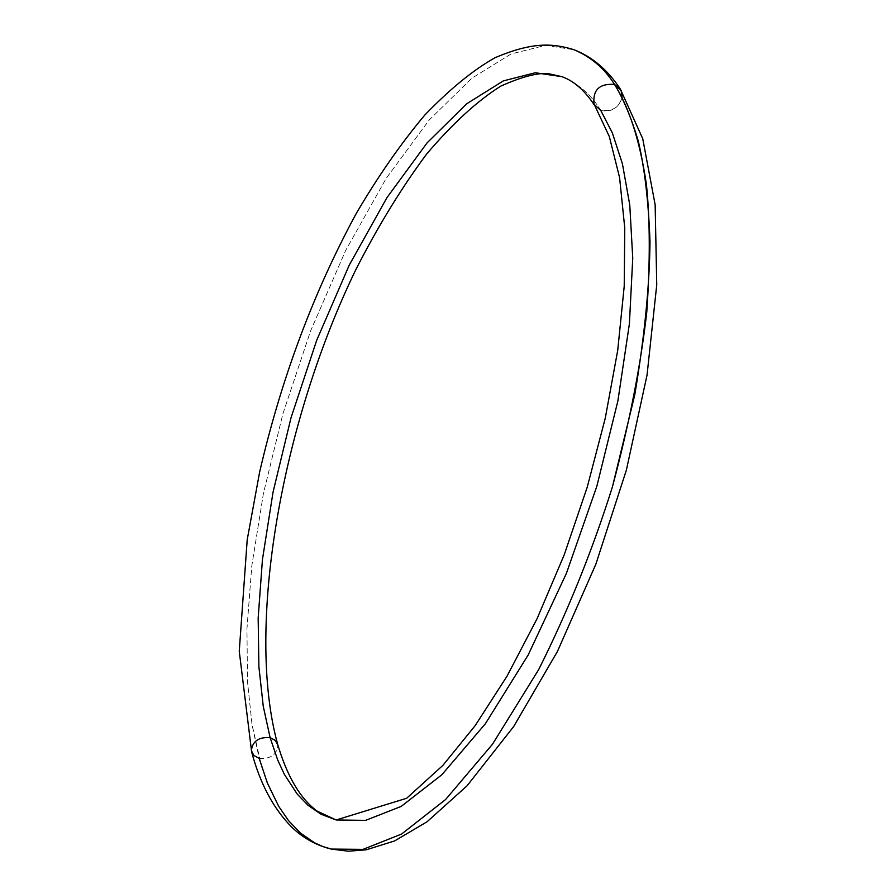 <?xml version="1.0" encoding="UTF-8"?>
<svg xmlns="http://www.w3.org/2000/svg" width="896" height="896" viewBox="0 0 896 896"><rect width="100%" height="100%" fill="white"/><g stroke="black" fill="none" stroke-linecap="round" stroke-linejoin="round"><path stroke-width="0.67" stroke-dasharray="4.48 3.36" d="M251.373 750.602L253.837 755.485L259.19 758.363L252 724.394L247.498 681.598L246.949 628.947L251.776 566.037L263.402 493.562L282.901 413.806L310.61 330.882L345.722 250.354L386.243 178.293L429.307 119.896L471.811 78.254L511.09 53.95L545.384 45.394L573.933 49.717L545.384 45.394L511.09 53.95L471.811 78.254L429.307 119.896L386.243 178.293L345.722 250.354L310.61 330.882L282.901 413.806L263.402 493.562L251.776 566.037L246.949 628.947L247.498 681.598L252 724.394L261.598 766.606L270.726 790.944L278.723 806.378L288.523 820.602L300.373 833L314.541 842.789L322.56 846.429L331.229 849.072M594.048 104.294L600.79 110.488C591.382 94.864 578.402 83.586 561.859 76.642C578.402 83.586 591.382 94.864 600.79 110.488L612.349 132.91L622.429 163.822L629.776 205.061L632.744 258.182L629.395 323.837L617.87 400.994L596.859 486.203L566.384 573.429L528.147 655.043L485.352 723.778L441.885 774.726L401.195 806.411L365.613 820.366L336.168 819.974M259.19 758.363C270.592 759.125 276.819 754.779 277.872 745.338C276.819 754.779 270.592 759.125 259.19 758.363M622.104 97.406C618.733 108.147 611.632 112.504 600.79 110.488C616.034 111.462 622.81 104.776 621.118 90.406"/><path stroke-width="1.34" d="M331.229 849.072L348.309 851.2L366.206 849.811L394.565 840.952L427.09 821.755L467.062 785.803L513.632 726.6L557.446 651.437L595.851 564.2L626.382 470.064L647.058 374.987L656.746 284.85L655.155 204.814L642.734 138.701L620.2 88.794C607.443 69.675 592.021 56.65 573.933 49.717C551.947 42.862 531.451 42.28 495.13 57.669C473.368 69.843 449.848 89.062 424.581 115.304C400.579 143.954 377.765 176.747 356.149 213.674C313.454 292.477 281.277 378.616 259.627 472.08L247.206 539.762L239.254 651.235L251.63 751.834C260.075 783.664 273.526 808.83 291.973 827.355C303.262 838.152 316.344 845.398 331.229 849.072L363.07 849.352L401.554 834.064L445.558 799.568L492.52 744.195L538.675 669.603C567.672 611.755 592.256 550.861 612.416 486.898C629.216 423.987 640.662 365.702 646.778 312.043C650.194 262.562 650.082 220.17 646.464 184.856C639.408 136.763 627.592 105.022 614.522 84.426C623.235 98.515 631.142 117.354 638.254 140.93C644.605 167.81 648.514 201.387 650.003 241.64C649.51 286.216 644.414 337.344 634.726 395.024L612.416 486.898C592.256 550.861 567.672 611.755 538.675 669.603L492.52 744.195L445.558 799.568L401.554 834.064L363.07 849.352L331.229 849.072L322.56 846.429L314.541 842.789L300.373 833L288.523 820.602L278.723 806.378L267.333 782.947L259.19 758.363L253.837 755.485L251.373 750.602C252.504 741.182 258.754 736.87 270.11 737.654L277.715 760.021L284.368 774.39L297.259 794.147L308.101 805.358L321.014 814.229L336.168 819.974L365.613 820.366L401.195 806.411L441.885 774.726L485.352 723.778L528.147 655.043L566.384 573.429L596.859 486.203L617.87 400.994L629.395 323.837L632.744 258.182L629.776 205.061L622.429 163.822L612.349 132.91L600.79 110.488L594.048 104.294C592.547 89.992 599.379 83.373 614.522 84.426C604.554 68.488 591.024 56.907 573.933 49.717C591.024 56.907 604.554 68.488 614.522 84.426C599.379 83.373 592.547 89.992 594.048 104.294M336.168 819.974L317.24 811.194C300.339 798.829 287.134 776.451 277.603 744.083C245.526 627.39 281.333 422.901 356.082 269.158C378.045 226.15 401.565 187.768 426.653 154.022C452.659 123.469 477.378 100.834 500.786 86.117C521.685 76.81 537.488 72.632 548.184 73.606L561.859 76.642C573.899 80.853 584.931 90.619 594.944 105.93L609.314 136.539L619.584 177.565L624.758 227.976L624.221 286.238L617.714 350.403L605.259 418.219L587.216 487.222L564.211 554.837L537.141 618.554L507.069 676.099L475.216 725.558L442.859 765.408L406.65 798.269L336.168 819.974L321.014 814.229L308.101 805.358L297.259 794.147L284.368 774.39L277.715 760.021L270.11 737.654L263.267 706.339L258.888 666.781L258.171 618.005L262.438 559.597L273.045 492.162L291.01 417.827L316.658 340.39L349.261 265.093L386.96 197.635L427.078 142.89L466.682 103.79L503.294 80.909L535.259 72.766L561.859 76.642L535.259 72.766L503.294 80.909L466.682 103.79L427.078 142.89L386.96 197.635L349.261 265.093L316.658 340.39L291.01 417.827L273.045 492.162L262.438 559.597L258.171 618.005L258.888 666.781L263.267 706.339L270.11 737.654C258.754 736.87 252.504 741.182 251.373 750.602M277.693 744.397L275.05 740.163L270.11 737.654L275.419 740.51L277.872 745.338M620.402 89.107L614.522 84.426L621.118 90.406L622.104 97.406"/></g></svg>
